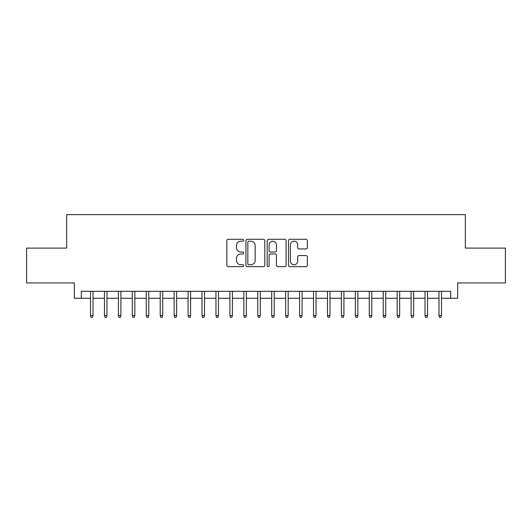 <?xml version="1.0" encoding="UTF-8"?>
<svg xmlns="http://www.w3.org/2000/svg" width="532" height="532" viewBox="0 0 532 532"><rect width="100%" height="100%" fill="white"/><g stroke="black" fill="none" stroke-linecap="round" stroke-linejoin="round"><path stroke-width="0.8" d="M243.696 240.245A0.958 0.958 0 0 0 242.738 239.287L228.201 239.287A1.37 1.37 0 0 0 226.838 240.65L226.838 265.282A1.37 1.37 0 0 0 228.201 266.652L242.738 266.652A0.958 0.958 0 0 0 243.696 265.694A0.958 0.958 0 0 0 242.738 264.737L240.856 264.737A4.376 4.376 0 0 1 236.481 260.354L236.481 258.306A4.376 4.376 0 0 1 240.856 253.924L242.738 253.924A0.958 0.958 0 0 0 243.696 252.966A0.958 0.958 0 0 0 242.738 252.008L240.856 252.008A4.376 4.376 0 0 1 236.481 247.633L236.481 245.578A4.376 4.376 0 0 1 240.856 241.202L242.738 241.202A0.958 0.958 0 0 0 243.696 240.245M305.986 248.929A1.37 1.37 0 0 0 307.356 247.56L307.356 240.65A1.37 1.37 0 0 0 305.986 239.287L289.84 239.287A1.37 1.37 0 0 0 288.47 240.65L288.47 265.282A1.37 1.37 0 0 0 289.84 266.652L305.986 266.652A1.37 1.37 0 0 0 307.356 265.282L307.356 256.936A1.37 1.37 0 0 0 305.986 255.566L299.077 255.566A1.37 1.37 0 0 0 297.707 256.936L297.707 261.072A3.658 3.658 0 0 1 294.05 264.737A3.658 3.658 0 0 1 290.386 261.072L290.386 244.86A3.658 3.658 0 0 1 294.05 241.202A3.658 3.658 0 0 1 297.707 244.86L297.707 247.56A1.37 1.37 0 0 0 299.077 248.929L305.986 248.929M81.31 298.266L81.31 291.297L450.69 291.297L450.69 298.266L457.66 298.266L457.66 282.938L505.4 282.938L505.4 248.092L465.327 248.092L465.327 214.635L66.673 214.635L66.673 248.092L26.6 248.092L26.6 282.938L74.34 282.938L74.34 298.266L90.507 298.266M264.803 240.65A1.37 1.37 0 0 0 263.433 239.287L247.287 239.287A1.37 1.37 0 0 0 245.924 240.65L245.924 265.282A1.37 1.37 0 0 0 247.287 266.652L263.433 266.652A1.37 1.37 0 0 0 264.803 265.282L264.803 240.65M268.567 239.287L284.713 239.287A1.37 1.37 0 0 1 286.076 240.65L286.076 265.282A1.37 1.37 0 0 1 284.713 266.652L277.804 266.652A1.37 1.37 0 0 1 276.434 265.282L276.434 255.293A1.37 1.37 0 0 0 275.064 253.924L270.482 253.924A1.37 1.37 0 0 0 269.112 255.293L269.112 265.694A0.958 0.958 0 0 1 268.155 266.652A0.958 0.958 0 0 1 267.197 265.694L267.197 240.65A1.37 1.37 0 0 1 268.567 239.287M93.02 298.266L104.452 298.266M106.959 298.266L118.39 298.266M120.897 298.266L132.328 298.266M134.835 298.266L146.267 298.266M148.774 298.266L160.205 298.266M162.712 298.266L174.144 298.266M176.651 298.266L188.082 298.266M190.589 298.266L202.02 298.266M204.527 298.266L215.959 298.266M218.466 298.266L229.897 298.266M232.404 298.266L243.836 298.266M246.349 298.266L257.774 298.266M260.288 298.266L271.712 298.266M274.226 298.266L285.651 298.266M288.164 298.266L299.596 298.266M302.103 298.266L313.534 298.266M316.041 298.266L327.473 298.266M329.98 298.266L341.411 298.266M343.918 298.266L355.349 298.266M357.856 298.266L369.288 298.266M371.795 298.266L383.226 298.266M385.733 298.266L397.165 298.266M399.672 298.266L411.103 298.266M413.61 298.266L425.041 298.266M427.548 298.266L438.98 298.266M441.493 298.266L450.69 298.266M248.796 241.202A0.958 0.958 0 0 0 247.839 242.16L247.839 263.779A0.958 0.958 0 0 0 248.796 264.737L250.778 264.737A4.376 4.376 0 0 0 255.154 260.354L255.154 245.578A4.376 4.376 0 0 0 250.778 241.202L248.796 241.202M276.434 244.926A3.658 3.658 0 0 0 272.77 241.269A3.658 3.658 0 0 0 269.112 244.926L269.112 250.638A1.37 1.37 0 0 0 270.482 252.008L275.064 252.008A1.37 1.37 0 0 0 276.434 250.638L276.434 244.926M90.507 315.556L91.065 317.365L92.462 317.365L93.02 315.556L90.507 315.556L90.507 291.297M93.02 315.556L93.02 291.297M104.452 315.556L105.004 317.365L106.4 317.365L106.959 315.556L104.452 315.556L104.452 291.297M106.959 315.556L106.959 291.297M118.39 315.556L118.942 317.365L120.338 317.365L120.897 315.556L118.39 315.556L118.39 291.297M120.897 315.556L120.897 291.297M132.328 315.556L132.887 317.365L134.277 317.365L134.835 315.556L132.328 315.556L132.328 291.297M134.835 315.556L134.835 291.297M146.267 315.556L146.825 317.365L148.215 317.365L148.774 315.556L146.267 315.556L146.267 291.297M148.774 315.556L148.774 291.297M160.205 315.556L160.764 317.365L162.154 317.365L162.712 315.556L160.205 315.556L160.205 291.297M162.712 315.556L162.712 291.297M174.144 315.556L174.702 317.365L176.092 317.365L176.651 315.556L174.144 315.556L174.144 291.297M176.651 315.556L176.651 291.297M188.082 315.556L188.641 317.365L190.03 317.365L190.589 315.556L188.082 315.556L188.082 291.297M190.589 315.556L190.589 291.297M202.02 315.556L202.579 317.365L203.969 317.365L204.527 315.556L202.02 315.556L202.02 291.297M204.527 315.556L204.527 291.297M215.959 315.556L216.517 317.365L217.914 317.365L218.466 315.556L215.959 315.556L215.959 291.297M218.466 315.556L218.466 291.297M229.897 315.556L230.456 317.365L231.852 317.365L232.404 315.556L229.897 315.556L229.897 291.297M232.404 315.556L232.404 291.297M243.836 315.556L244.394 317.365L245.791 317.365L246.349 315.556L243.836 315.556L243.836 291.297M246.349 315.556L246.349 291.297M257.774 315.556L258.333 317.365L259.729 317.365L260.288 315.556L257.774 315.556L257.774 291.297M260.288 315.556L260.288 291.297M271.712 315.556L272.271 317.365L273.667 317.365L274.226 315.556L271.712 315.556L271.712 291.297M274.226 315.556L274.226 291.297M285.651 315.556L286.209 317.365L287.606 317.365L288.164 315.556L285.651 315.556L285.651 291.297M288.164 315.556L288.164 291.297M299.596 315.556L300.148 317.365L301.544 317.365L302.103 315.556L299.596 315.556L299.596 291.297M302.103 315.556L302.103 291.297M313.534 315.556L314.086 317.365L315.483 317.365L316.041 315.556L313.534 315.556L313.534 291.297M316.041 315.556L316.041 291.297M327.473 315.556L328.031 317.365L329.421 317.365L329.98 315.556L327.473 315.556L327.473 291.297M329.98 315.556L329.98 291.297M341.411 315.556L341.97 317.365L343.359 317.365L343.918 315.556L341.411 315.556L341.411 291.297M343.918 315.556L343.918 291.297M355.349 315.556L355.908 317.365L357.298 317.365L357.856 315.556L355.349 315.556L355.349 291.297M357.856 315.556L357.856 291.297M369.288 315.556L369.846 317.365L371.236 317.365L371.795 315.556L369.288 315.556L369.288 291.297M371.795 315.556L371.795 291.297M383.226 315.556L383.785 317.365L385.175 317.365L385.733 315.556L383.226 315.556L383.226 291.297M385.733 315.556L385.733 291.297M397.165 315.556L397.723 317.365L399.113 317.365L399.672 315.556L397.165 315.556L397.165 291.297M399.672 315.556L399.672 291.297M411.103 315.556L411.662 317.365L413.058 317.365L413.61 315.556L411.103 315.556L411.103 291.297M413.61 315.556L413.61 291.297M425.041 315.556L425.6 317.365L426.997 317.365L427.548 315.556L425.041 315.556L425.041 291.297M427.548 315.556L427.548 291.297M438.98 315.556L439.538 317.365L440.935 317.365L441.493 315.556L438.98 315.556L438.98 291.297M441.493 315.556L441.493 291.297"/></g></svg>
